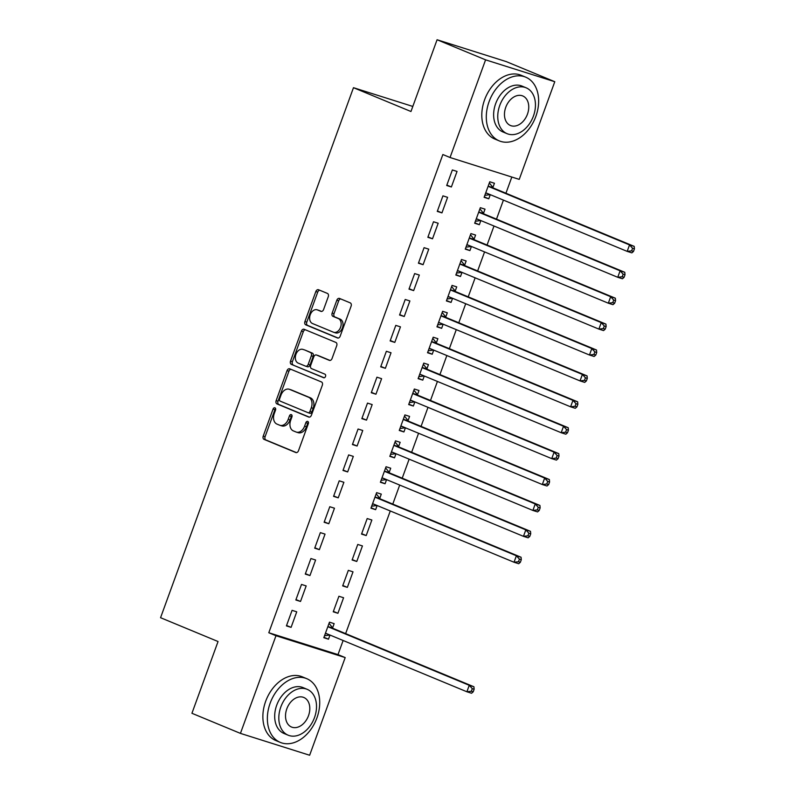 <?xml version="1.0" encoding="UTF-8"?>
<svg xmlns="http://www.w3.org/2000/svg" width="795" height="795" viewBox="0 0 795 795"><rect width="100%" height="100%" fill="white"/><g stroke="black" fill="none" stroke-linecap="round" stroke-linejoin="round"><path stroke-width="1.19" d="M274.941 407.825A1.898 1.332 -72.5 0 0 274.861 407.795A1.898 1.332 -72.5 0 0 273.053 409.087L263.224 436.107A2.713 1.908 -72.5 0 0 264.059 439.377L295.8 452.534A2.713 1.908 -72.5 0 0 295.909 452.574A2.713 1.908 -72.5 0 0 298.493 450.715L308.321 423.705A1.898 1.332 -72.5 0 0 307.735 421.41A1.898 1.332 -72.5 0 0 307.665 421.38A1.898 1.332 -72.5 0 0 305.856 422.682L304.584 426.18A8.666 6.092 -72.5 0 1 296.326 432.102A8.666 6.092 -72.5 0 1 295.978 431.973L293.335 430.88A8.666 6.092 -72.5 0 1 290.652 420.406L291.924 416.908A1.898 1.332 -72.5 0 0 291.338 414.612A1.898 1.332 -72.5 0 0 291.258 414.583A1.898 1.332 -72.5 0 0 289.459 415.884L288.188 419.382A8.666 6.092 -72.5 0 1 279.929 425.305A8.666 6.092 -72.5 0 1 279.582 425.176L276.938 424.083A8.666 6.092 -72.5 0 1 274.255 413.609L275.527 410.111A1.898 1.332 -72.5 0 0 274.941 407.825M275.617 408.67A1.898 1.332 -72.5 0 0 274.931 409.683L265.093 436.694A2.713 1.908 -72.5 0 0 265.928 439.973L296.475 452.623M308.41 422.264A1.898 1.332 -72.5 0 0 307.725 423.268L306.453 426.766L304.584 426.18M292.013 415.467A1.898 1.332 -72.5 0 0 291.328 416.471L290.056 419.969L288.188 419.382M328.265 296.704A2.713 1.908 -72.5 0 0 327.431 293.425L318.527 289.738A2.713 1.908 -72.5 0 0 318.417 289.698A2.713 1.908 -72.5 0 0 315.834 291.546L304.912 321.558A2.713 1.908 -72.5 0 0 305.757 324.827L337.497 337.974A2.713 1.908 -72.5 0 0 337.607 338.014A2.713 1.908 -72.5 0 0 340.18 336.166L351.102 306.164A2.713 1.908 -72.5 0 0 350.267 302.885L339.515 298.433A2.713 1.908 -72.5 0 0 339.405 298.393A2.713 1.908 -72.5 0 0 336.822 300.242L332.151 313.081A2.713 1.908 -72.5 0 0 332.986 316.36L338.322 318.566A7.244 5.098 -72.5 0 1 340.638 327.113A7.244 5.098 -72.5 0 1 333.661 332.28A7.244 5.098 -72.5 0 1 333.373 332.171L312.475 323.515A7.244 5.098 -72.5 0 1 310.159 314.969A7.244 5.098 -72.5 0 1 317.135 309.802A7.244 5.098 -72.5 0 1 317.424 309.911L320.902 311.352A2.713 1.908 -72.5 0 0 321.011 311.392A2.713 1.908 -72.5 0 0 323.595 309.543L328.265 296.704M450.04 157.509L485.586 59.844L554.781 81.716L519.234 179.382L450.04 157.509L442.855 154.528L268.799 632.74L275.984 635.722L345.189 657.584L309.643 755.25L240.438 733.388L275.984 635.722M240.438 733.388L191.933 713.284L218.049 641.525L160.56 617.705L353.477 87.688L410.965 111.509L437.081 39.75L485.586 59.844M289.748 368.82A2.713 1.908 -72.5 0 0 289.638 368.781A2.713 1.908 -72.5 0 0 287.055 370.629L276.133 400.63A2.713 1.908 -72.5 0 0 276.968 403.91L308.708 417.057A2.713 1.908 -72.5 0 0 308.818 417.097A2.713 1.908 -72.5 0 0 311.401 415.248L322.323 385.247A2.713 1.908 -72.5 0 0 321.488 381.968L289.748 368.82M290.523 361.099L301.444 331.088A2.713 1.908 -72.5 0 1 304.028 329.239A2.713 1.908 -72.5 0 1 304.137 329.279L335.878 342.426A2.713 1.908 -72.5 0 1 336.712 345.706L332.042 358.545A2.713 1.908 -72.5 0 1 329.458 360.393A2.713 1.908 -72.5 0 1 329.349 360.354L316.48 355.017A2.713 1.908 -72.5 0 0 316.37 354.977A2.713 1.908 -72.5 0 0 313.786 356.836L310.686 365.352A2.713 1.908 -72.5 0 0 311.531 368.622L324.926 374.177A1.898 1.332 -72.5 0 1 325.533 376.413A1.898 1.332 -72.5 0 1 323.714 377.764A1.898 1.332 -72.5 0 1 323.635 377.734L291.368 364.368A2.713 1.908 -72.5 0 1 290.523 361.099L292.391 361.685L303.312 331.684L301.444 331.088M412.814 106.441L353.477 87.688M437.27 211.4L441.95 212.881L447.605 197.339L442.934 195.858L437.27 211.4M483.489 213.348L485.01 209.155L480.339 207.684L474.675 223.226L479.355 224.707L480.856 220.573M418.418 263.215L423.089 264.695L428.753 249.153L424.073 247.672L418.418 263.215M464.628 265.162L466.148 260.969L461.478 259.488L455.823 275.04L460.494 276.511L462.004 272.377M399.557 315.029L404.238 316.499L409.892 300.957L405.212 299.486L399.557 315.029M445.766 316.976L447.297 312.783L442.616 311.302L436.962 326.844L441.642 328.325L443.143 324.191M380.706 366.833L385.376 368.314L391.031 352.771L386.36 351.291L380.706 366.833M426.915 368.781L428.435 364.587L423.765 363.116L418.1 378.659L422.781 380.129L424.282 375.995M361.844 418.647L366.515 420.128L372.179 404.585L367.499 403.105L361.844 418.647M408.054 420.595L409.584 416.401L404.903 414.92L399.249 430.463L403.92 431.943L405.43 427.809M342.983 470.461L347.663 471.932L353.318 456.39L348.647 454.919L342.983 470.461M389.192 472.409L390.723 468.215L386.052 466.735L380.388 482.277L385.068 483.758L386.569 479.623M324.131 522.265L328.802 523.746L334.466 508.204L329.786 506.723L324.131 522.265M366.207 535.562L371.861 520.019L367.191 518.549L361.536 534.091L366.207 535.562L361.675 533.683M305.27 574.079L309.951 575.56L315.605 560.008L310.925 558.537L305.27 574.079M347.355 587.376L353.01 571.834L348.329 570.353L342.675 585.895L347.355 587.376L342.824 585.498M286.419 625.894L291.089 627.364L296.744 611.822L292.073 610.341L286.419 625.894M332.628 627.831L334.148 623.648L329.478 622.167L323.813 637.709L328.494 639.19L329.995 635.056M268.799 632.74L337.994 654.613L343.132 640.492M345.636 633.615L390.275 510.966M392.78 504.09L399.706 485.059M402.21 478.192L409.137 459.162M411.641 452.285L418.567 433.255M421.072 426.378L427.998 407.348M430.493 400.471L437.419 381.441M439.923 374.564L446.85 355.534M449.354 348.667L456.28 329.637M458.785 322.76L465.711 303.73M468.215 296.853L475.142 277.823M477.636 270.946L484.562 251.916M487.067 245.039L493.993 226.009M496.497 219.132L503.424 200.111M505.928 193.235L511.821 177.037M337.925 613.283L343.579 597.741L338.909 596.26L333.244 611.802L337.925 613.283L333.393 611.405M295.839 599.986L300.52 601.457L306.174 585.915L301.504 584.444L295.839 599.986M356.776 561.469L362.441 545.927L357.76 544.446L352.106 559.988L356.776 561.469L352.255 559.591M314.701 548.172L319.371 549.653L325.036 534.111L320.355 532.63L314.701 548.172M379.772 498.306L381.292 494.112L376.621 492.642L370.957 508.184L375.637 509.665L377.138 505.531M333.562 496.358L338.233 497.839L343.887 482.297L339.217 480.816L333.562 496.358M398.623 446.502L400.153 442.308L395.473 440.828L389.818 456.37L394.499 457.85L395.999 453.716M352.414 444.554L357.094 446.025L362.749 430.483L358.068 429.012L352.414 444.554M417.484 394.688L419.005 390.494L414.334 389.023L408.68 404.566L413.35 406.036L414.861 401.902M371.275 392.74L375.946 394.221L381.61 378.678L376.929 377.198L371.275 392.74M436.336 342.884L437.866 338.69L433.196 337.209L427.531 352.751L432.212 354.232L433.712 350.098M390.126 340.936L394.807 342.406L400.461 326.864L395.791 325.384L390.126 340.936M455.197 291.069L456.728 286.876L452.047 285.395L446.392 300.937L451.063 302.418L452.574 298.284M408.988 289.122L413.658 290.602L419.323 275.06L414.642 273.579L408.988 289.122M474.059 239.255L475.579 235.062L470.908 233.591L465.254 249.133L469.925 250.604L471.425 246.47M427.849 237.308L432.52 238.788L438.174 223.246L433.504 221.765L427.849 237.308M492.91 187.451L494.44 183.257L489.76 181.777L484.105 197.319L488.786 198.8L490.286 194.666M446.701 185.503L451.381 186.974L457.036 171.432L452.355 169.961L446.701 185.503M437.081 39.75L506.276 61.613L554.781 81.716M337.994 654.613L345.189 657.584M328.494 639.19L323.963 637.312M291.089 627.364L286.558 625.486M300.52 601.457L295.988 599.579M309.951 575.56L305.419 573.682M319.371 549.653L314.85 547.775M328.802 523.746L324.271 521.868M375.637 509.665L371.106 507.786M338.233 497.839L333.701 495.961M385.068 483.758L380.537 481.879M347.663 471.932L343.132 470.054M394.499 457.85L389.967 455.972M357.094 446.025L352.563 444.157M403.92 431.943L399.398 430.065M366.515 420.128L361.993 418.25M413.35 406.036L408.819 404.158M375.946 394.221L371.414 392.342M422.781 380.129L418.25 378.261M385.376 368.314L380.845 366.435M432.212 354.232L427.68 352.354M394.807 342.406L390.275 340.528M441.642 328.325L437.111 326.447M404.238 316.499L399.706 314.631M451.063 302.418L446.542 300.54M413.658 290.602L409.137 288.724M460.494 276.511L455.962 274.633M423.089 264.695L418.558 262.817M469.925 250.604L465.393 248.736M432.52 238.788L427.988 236.91M479.355 224.707L474.824 222.829M441.95 212.881L437.419 211.003M488.786 198.8L484.254 196.922M451.381 186.974L446.85 185.096M281.45 425.772A8.666 6.092 -72.5 0 0 281.798 425.901A8.666 6.092 -72.5 0 0 290.056 419.969M297.847 432.569A8.666 6.092 -72.5 0 0 298.195 432.689A8.666 6.092 -72.5 0 0 306.453 426.766M290.94 369.317A2.713 1.908 -72.5 0 0 288.923 371.225L278.002 401.227A2.713 1.908 -72.5 0 0 278.846 404.496L309.384 417.156M279.621 398.861A1.898 1.332 -72.5 0 0 280.208 401.147L308.072 412.694A1.898 1.332 -72.5 0 0 308.142 412.724A1.898 1.332 -72.5 0 0 309.951 411.422L311.292 407.736A8.666 6.092 -72.5 0 0 308.609 397.262L289.569 389.371A8.666 6.092 -72.5 0 0 289.221 389.242A8.666 6.092 -72.5 0 0 280.963 395.175L279.621 398.861M308.222 412.744L309.941 413.291A1.898 1.332 -72.5 0 0 310.02 413.311A1.898 1.332 -72.5 0 0 311.819 412.019L309.951 411.422M289.221 389.242L291.089 389.838A8.666 6.092 -72.5 0 1 291.437 389.967L310.477 397.858A8.666 6.092 -72.5 0 1 313.16 408.332L311.819 412.019M305.33 329.776A2.713 1.908 -72.5 0 0 303.312 331.684M330.024 360.453L318.348 355.613A2.713 1.908 -72.5 0 0 318.239 355.574A2.713 1.908 -72.5 0 0 318.129 355.544M324.201 377.794L291.368 364.368M303.124 349.492A7.244 5.098 -72.5 0 0 302.825 349.383A7.244 5.098 -72.5 0 0 295.859 354.54A7.244 5.098 -72.5 0 0 298.165 363.086L305.528 366.137A2.713 1.908 -72.5 0 0 305.638 366.177A2.713 1.908 -72.5 0 0 308.222 364.329L311.322 355.812A2.713 1.908 -72.5 0 0 310.487 352.533L304.992 350.078A7.244 5.098 -72.5 0 0 304.694 349.969A7.244 5.098 -72.5 0 0 304.396 349.889M305.757 366.207L307.397 366.734A2.713 1.908 -72.5 0 0 307.506 366.773A2.713 1.908 -72.5 0 0 310.09 364.925L308.222 364.329M304.992 350.078L312.356 353.129A2.713 1.908 -72.5 0 1 313.19 356.399L310.09 364.925M292.391 361.685A2.713 1.908 -72.5 0 0 293.236 364.955M318.706 310.318A7.244 5.098 -72.5 0 1 319.004 310.398A7.244 5.098 -72.5 0 1 319.292 310.497L321.578 311.451M335.242 332.767A7.244 5.098 -72.5 0 0 335.53 332.866A7.244 5.098 -72.5 0 0 342.506 327.709A7.244 5.098 -72.5 0 0 340.19 319.163L338.322 318.566M340.707 298.93A2.713 1.908 -72.5 0 0 338.69 300.838L334.019 313.677A2.713 1.908 -72.5 0 0 334.854 316.947L340.19 319.163M319.719 290.235A2.713 1.908 -72.5 0 0 317.712 292.143L306.791 322.144A2.713 1.908 -72.5 0 0 307.625 325.413L338.173 338.074M325.344 633.516L325.662 633.476A2.763 1.938 107.5 0 1 326.288 633.526A2.763 1.938 107.5 0 1 326.407 633.565L466.894 691.769L469.249 685.3L473.919 686.771L333.433 628.567A2.763 1.938 107.5 0 1 332.837 628.1L329.05 623.33M324.529 635.742L329.895 635.006M472.28 688.649L471.336 691.243L473.204 691.829L474.148 689.235L472.28 688.649L469.249 685.3L328.762 627.086A2.763 1.938 107.5 0 1 328.156 626.619L327.947 626.361M473.204 691.829L471.564 693.25L466.894 691.769L471.336 691.243M473.919 686.771L474.148 689.235M316.917 717.925A34.493 24.476 112.5 0 0 306.741 678.672A34.493 24.476 112.5 0 0 270.161 703.158A34.493 24.476 112.5 0 0 280.327 742.411A34.493 24.476 112.5 0 0 316.917 717.925M306.741 678.672L302.249 676.813A34.493 24.476 112.5 0 0 265.669 701.289A34.493 24.476 112.5 0 0 275.845 740.543L280.327 742.411M288.158 735.196L284.024 733.487A24.834 17.619 -67.5 0 1 276.7 705.225A24.834 17.619 -67.5 0 1 303.044 687.596L307.168 689.315A24.834 17.619 112.5 0 0 280.834 706.934A24.834 17.619 112.5 0 0 288.158 735.196A24.834 17.619 112.5 0 0 314.502 717.577A24.834 17.619 112.5 0 0 307.168 689.315M286.816 708.822A16.009 11.359 112.5 0 0 291.536 727.037A16.009 11.359 112.5 0 0 308.51 715.679A16.009 11.359 112.5 0 0 303.789 697.463A16.009 11.359 112.5 0 0 286.816 708.822M535.85 116.408A34.493 24.476 112.5 0 0 525.674 77.155A34.493 24.476 112.5 0 0 489.094 101.631A34.493 24.476 112.5 0 0 499.27 140.884A34.493 24.476 112.5 0 0 535.85 116.408M525.674 77.155L521.182 75.296A34.493 24.476 112.5 0 0 484.602 99.773A34.493 24.476 112.5 0 0 494.778 139.026L499.27 140.884M507.091 133.679L502.967 131.97A24.834 17.619 -67.5 0 1 495.643 103.708A24.834 17.619 -67.5 0 1 521.977 86.079L526.111 87.788A24.834 17.619 112.5 0 0 499.767 105.417A24.834 17.619 112.5 0 0 507.091 133.679A24.834 17.619 112.5 0 0 533.435 116.05A24.834 17.619 112.5 0 0 526.111 87.788M505.759 107.305A16.009 11.359 112.5 0 0 510.479 125.521A16.009 11.359 112.5 0 0 527.453 114.162A16.009 11.359 112.5 0 0 522.732 95.947A16.009 11.359 112.5 0 0 505.759 107.305M372.487 503.99L372.805 503.941A2.763 1.938 107.5 0 1 373.431 504A2.763 1.938 107.5 0 1 373.551 504.04L514.037 562.244L516.392 555.765L521.063 557.245L380.576 499.041A2.763 1.938 107.5 0 1 379.98 498.574L376.194 493.804M371.672 506.216L377.039 505.481M519.423 559.124L518.479 561.717L520.347 562.304L521.291 559.71L519.423 559.124L516.392 555.765L375.906 497.561A2.763 1.938 107.5 0 1 375.3 497.094L375.091 496.835M520.347 562.304L518.708 563.725L514.037 562.244L518.479 561.717M521.063 557.245L521.291 559.71M381.918 478.083L382.236 478.043A2.763 1.938 107.5 0 1 382.862 478.093A2.763 1.938 107.5 0 1 382.971 478.133L523.458 536.337L525.823 529.868L530.494 531.338L390.007 473.134A2.763 1.938 107.5 0 1 389.401 472.667L385.625 467.897M381.103 480.309L386.469 479.574M528.854 533.216L527.91 535.81L529.778 536.396L530.722 533.813L528.854 533.216L525.823 529.868L385.337 471.654A2.763 1.938 107.5 0 1 384.73 471.187L384.522 470.928M529.778 536.396L528.138 537.818L523.458 536.337L527.91 535.81M530.494 531.338L530.722 533.813M391.349 452.176L391.667 452.136A2.763 1.938 107.5 0 1 392.293 452.186A2.763 1.938 107.5 0 1 392.402 452.226L532.889 510.44L535.244 503.96L539.924 505.441L399.438 447.227A2.763 1.938 107.5 0 1 398.832 446.76L395.055 441.99M390.534 454.412L395.9 453.677M538.275 507.309L537.341 509.903L539.209 510.489L540.153 507.906L538.275 507.309L535.244 503.96L394.757 445.747A2.763 1.938 107.5 0 1 394.161 445.279L393.952 445.021M539.209 510.489L537.569 511.91L532.889 510.44L537.341 509.903M539.924 505.441L540.153 507.906M400.769 426.269L401.097 426.229A2.763 1.938 107.5 0 1 401.723 426.279A2.763 1.938 107.5 0 1 401.833 426.319L542.319 484.533L544.674 478.053L549.355 479.534L408.868 421.32A2.763 1.938 107.5 0 1 408.262 420.853L404.476 416.093M399.965 428.505L405.321 427.77M547.705 481.412L546.761 483.996L548.639 484.592L549.574 481.999L547.705 481.412L544.674 478.053L404.188 419.84A2.763 1.938 107.5 0 1 403.592 419.382L403.383 419.114M548.639 484.592L547 486.003L542.319 484.533L546.761 483.996M549.355 479.534L549.574 481.999M410.2 400.372L410.518 400.322A2.763 1.938 107.5 0 1 411.154 400.372A2.763 1.938 107.5 0 1 411.263 400.412L551.75 458.626L554.105 452.146L558.786 453.627L418.289 395.413A2.763 1.938 107.5 0 1 417.693 394.956L413.907 390.186M409.395 402.598L414.752 401.863M557.136 455.505L556.192 458.089L558.06 458.685L559.004 456.091L557.136 455.505L554.105 452.146L413.619 393.942A2.763 1.938 107.5 0 1 413.012 393.475L412.804 393.207M558.06 458.685L556.42 460.106L551.75 458.626L556.192 458.089M558.786 453.627L559.004 456.091M419.631 374.465L419.949 374.415A2.763 1.938 107.5 0 1 420.575 374.465A2.763 1.938 107.5 0 1 420.694 374.515L561.181 432.719L563.536 426.239L568.206 427.72L427.72 369.516A2.763 1.938 107.5 0 1 427.124 369.049L423.338 364.279M418.816 376.691L424.182 375.956M566.567 429.598L565.623 432.192L567.491 432.778L568.435 430.184L566.567 429.598L563.536 426.239L423.049 368.035A2.763 1.938 107.5 0 1 422.443 367.568L422.234 367.31M567.491 432.778L565.851 434.199L561.181 432.719L565.623 432.192M568.206 427.72L568.435 430.184M429.062 348.558L429.38 348.518A2.763 1.938 107.5 0 1 430.006 348.568A2.763 1.938 107.5 0 1 430.115 348.608L570.601 406.811L572.966 400.342L577.637 401.813L437.151 343.609A2.763 1.938 107.5 0 1 436.544 343.142L432.768 338.372M428.247 350.784L433.613 350.048M575.997 403.691L575.053 406.285L576.922 406.871L577.866 404.287L575.997 403.691L572.966 400.342L432.48 342.128A2.763 1.938 107.5 0 1 431.874 341.661L431.665 341.403M576.922 406.871L575.282 408.292L570.601 406.811L575.053 406.285M577.637 401.813L577.866 404.287M438.492 322.651L438.81 322.611A2.763 1.938 107.5 0 1 439.436 322.661A2.763 1.938 107.5 0 1 439.546 322.7L580.032 380.904L582.387 374.435L587.068 375.906L446.581 317.702A2.763 1.938 107.5 0 1 445.975 317.235L442.199 312.465M437.677 324.887L443.044 324.151M585.418 377.784L584.484 380.378L586.352 380.964L587.296 378.38L585.418 377.784L582.387 374.435L441.901 316.221A2.763 1.938 107.5 0 1 441.305 315.754L441.096 315.496M586.352 380.964L584.713 382.385L580.032 380.904L584.484 380.378M587.068 375.906L587.296 378.38M447.913 296.744L448.241 296.704A2.763 1.938 107.5 0 1 448.867 296.754A2.763 1.938 107.5 0 1 448.976 296.793L589.463 355.007L591.818 348.528L596.498 350.009L456.012 291.795A2.763 1.938 107.5 0 1 455.406 291.328L451.63 286.558M447.108 298.98L452.474 298.244M594.849 351.877L593.905 354.471L595.783 355.067L596.717 352.473L594.849 351.877L591.818 348.528L451.331 290.314A2.763 1.938 107.5 0 1 450.735 289.857L450.526 289.589M595.783 355.067L594.143 356.478L589.463 355.007L593.905 354.471M596.498 350.009L596.717 352.473M457.344 270.847L457.662 270.797A2.763 1.938 107.5 0 1 458.298 270.847A2.763 1.938 107.5 0 1 458.407 270.886L598.893 329.1L601.249 322.621L605.929 324.102L465.433 265.888A2.763 1.938 107.5 0 1 464.837 265.421L461.05 260.661M456.539 273.073L461.895 272.337M604.28 325.98L603.335 328.564L605.204 329.16L606.148 326.566L604.28 325.98L601.249 322.621L460.762 264.417A2.763 1.938 107.5 0 1 460.156 263.95L459.947 263.682M605.204 329.16L603.564 330.581L598.893 329.1L603.335 328.564M605.929 324.102L606.148 326.566M466.774 244.939L467.092 244.89A2.763 1.938 107.5 0 1 467.718 244.939A2.763 1.938 107.5 0 1 467.838 244.979L608.324 303.193L610.679 296.714L615.35 298.195L474.863 239.981A2.763 1.938 107.5 0 1 474.267 239.524L470.481 234.754M465.959 247.166L471.326 246.43M613.71 300.073L612.766 302.656L614.634 303.253L615.578 300.659L613.71 300.073L610.679 296.714L470.193 238.51A2.763 1.938 107.5 0 1 469.587 238.043L469.378 237.785M614.634 303.253L612.995 304.674L608.324 303.193L612.766 302.656M615.35 298.195L615.578 300.659M476.205 219.032L476.523 218.993A2.763 1.938 107.5 0 1 477.149 219.042A2.763 1.938 107.5 0 1 477.258 219.082L617.745 277.286L620.11 270.817L624.781 272.288L484.294 214.084A2.763 1.938 107.5 0 1 483.688 213.617L479.912 208.846M475.39 221.258L480.756 220.523M623.141 274.166L622.197 276.759L624.065 277.346L625.009 274.752L623.141 274.166L620.11 270.817L479.623 212.603A2.763 1.938 107.5 0 1 479.017 212.136L478.809 211.877M624.065 277.346L622.425 278.767L617.745 277.286L622.197 276.759M624.781 272.288L625.009 274.752M485.636 193.125L485.954 193.086A2.763 1.938 107.5 0 1 486.58 193.135A2.763 1.938 107.5 0 1 486.689 193.175L627.176 251.379L629.531 244.91L634.211 246.38L493.725 188.177A2.763 1.938 107.5 0 1 493.119 187.709L489.342 182.939M484.821 195.351L490.187 194.626M632.562 248.259L631.628 250.852L633.496 251.439L634.44 248.855L632.562 248.259L629.531 244.91L489.044 186.696A2.763 1.938 107.5 0 1 488.448 186.229L488.239 185.97M633.496 251.439L631.856 252.86L627.176 251.379L631.628 250.852M634.211 246.38L634.44 248.855M274.931 409.683L273.053 409.087M307.725 423.268L305.856 422.682M291.328 416.471L289.459 415.884M265.928 439.973L264.059 439.377M265.093 436.694L263.224 436.107M278.846 404.496L276.968 403.91M278.002 401.227L276.133 400.63M288.923 371.225L287.055 370.629M313.16 408.332L311.292 407.736M310.477 397.858L308.609 397.262M291.437 389.967L289.569 389.371M318.348 355.613L316.48 355.017M313.19 356.399L311.322 355.812M312.356 353.129L310.487 352.533M319.292 310.497L317.424 309.911M334.854 316.947L332.986 316.36M334.019 313.677L332.151 313.081M338.69 300.838L336.822 300.242M307.625 325.413L305.757 324.827M306.791 322.144L304.912 321.558M317.712 292.143L315.834 291.546M327.858 634.162L325.662 633.476M333.433 628.567L328.762 627.086M332.837 628.1L328.156 626.619M375.002 504.636L372.805 503.941M380.576 499.041L375.906 497.561M379.98 498.574L375.3 497.094M384.432 478.729L382.236 478.043M390.007 473.134L385.337 471.654M389.401 472.667L384.73 471.187M393.853 452.832L391.667 452.136M399.438 447.227L394.757 445.747M398.832 446.76L394.161 445.279M403.284 426.925L401.097 426.229M408.868 421.32L404.188 419.84M408.262 420.853L403.592 419.382M412.714 401.018L410.518 400.322M418.289 395.413L413.619 393.942M417.693 394.956L413.012 393.475M422.145 375.111L419.949 374.415M427.72 369.516L423.049 368.035M427.124 369.049L422.443 367.568M431.576 349.204L429.38 348.518M437.151 343.609L432.48 342.128M436.544 343.142L431.874 341.661M440.996 323.297L438.81 322.611M446.581 317.702L441.901 316.221M445.975 317.235L441.305 315.754M450.427 297.4L448.241 296.704M456.012 291.795L451.331 290.314M455.406 291.328L450.735 289.857M459.858 271.493L457.662 270.797M465.433 265.888L460.762 264.417M464.837 265.421L460.156 263.95M469.288 245.585L467.092 244.89M474.863 239.981L470.193 238.51M474.267 239.524L469.587 238.043M478.719 219.678L476.523 218.993M484.294 214.084L479.623 212.603M483.688 213.617L479.017 212.136M488.14 193.771L485.954 193.086M493.725 188.177L489.044 186.696M493.119 187.709L488.448 186.229M281.798 425.901L279.929 425.305M298.195 432.689L296.326 432.102M310.02 413.311L308.142 412.724M318.239 355.574L316.37 354.977M304.694 349.969L302.825 349.383M307.506 366.773L305.638 366.177M319.004 310.398L317.135 309.802M335.53 332.866L333.661 332.28"/></g></svg>
